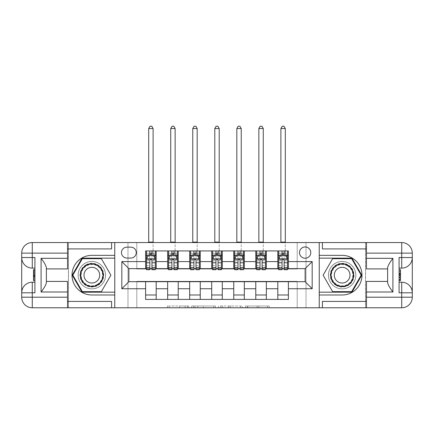 <?xml version="1.0" encoding="UTF-8"?>
<svg xmlns="http://www.w3.org/2000/svg" width="434" height="434" viewBox="0 0 434 434"><rect width="100%" height="100%" fill="white"/><g stroke="black" fill="none" stroke-linecap="round" stroke-linejoin="round"><path stroke-width="0.33" stroke-dasharray="2.17 1.63" d="M188.801 307.777L169.206 307.777L188.801 307.777L188.801 306.013L179.671 306.013L179.671 307.777L179.671 306.013L188.801 306.013L188.801 307.777L188.801 306.013L179.671 306.013L179.671 307.777L179.671 306.013L188.801 306.013L169.206 306.013L188.801 306.013M342.149 261.42A13.747 13.747 0 0 0 328.397 275.167A13.747 13.747 0 0 0 342.149 288.914A13.747 13.747 0 0 1 328.397 275.167A13.747 13.747 0 0 1 342.149 261.42A13.747 13.747 0 0 1 355.896 275.167A13.747 13.747 0 0 1 342.149 288.914A13.747 13.747 0 0 0 355.896 275.167A13.747 13.747 0 0 0 342.149 261.42A13.747 13.747 0 0 1 355.896 275.167A13.747 13.747 0 0 1 342.149 288.914A13.747 13.747 0 0 0 355.896 275.167A13.747 13.747 0 0 0 342.149 261.42A13.747 13.747 0 0 0 328.397 275.167A13.747 13.747 0 0 0 342.149 288.914A13.747 13.747 0 0 1 328.397 275.167A13.747 13.747 0 0 1 342.149 261.42M91.851 261.42A13.747 13.747 0 0 0 78.104 275.167A13.747 13.747 0 0 0 91.851 288.914A13.747 13.747 0 0 1 78.104 275.167A13.747 13.747 0 0 1 91.851 261.42A13.747 13.747 0 0 1 105.603 275.167A13.747 13.747 0 0 1 91.851 288.914A13.747 13.747 0 0 0 105.603 275.167A13.747 13.747 0 0 0 91.851 261.42A13.747 13.747 0 0 0 78.104 275.167A13.747 13.747 0 0 0 91.851 288.914A13.747 13.747 0 0 1 78.104 275.167A13.747 13.747 0 0 1 91.851 261.42A13.747 13.747 0 0 1 105.603 275.167A13.747 13.747 0 0 1 91.851 288.914A13.747 13.747 0 0 0 105.603 275.167A13.747 13.747 0 0 0 91.851 261.42M305.129 246.962A5.642 5.642 0 0 0 299.493 252.604A5.642 5.642 0 0 0 305.129 258.246A5.642 5.642 0 0 0 310.771 252.604A5.642 5.642 0 0 0 305.129 246.962M267.561 307.777L247.147 307.777L267.561 307.777L267.561 306.013L258.827 306.013L269.292 306.013L269.292 307.777L269.292 306.013L247.147 306.013L269.292 306.013L269.292 307.777L269.292 306.013L267.561 306.013L267.561 307.777M257.096 307.777L247.841 307.777L257.096 307.777L257.096 306.013L258.827 306.013L257.096 306.013L257.096 307.777L257.096 306.013L247.841 306.013L247.841 307.777L247.841 306.013L257.096 306.013L257.096 307.777M245.416 307.777L247.147 307.777L245.416 307.777L245.416 306.013L247.147 306.013L245.416 306.013L245.416 307.777M167.475 307.777L169.206 307.777L167.475 307.777L167.475 306.013L169.206 306.013L167.475 306.013L167.475 307.777M297.198 307.777L306.013 307.777L306.013 242.557L365.504 242.557L365.504 307.777L306.013 307.777L306.013 242.557L297.198 242.557L297.198 268.999L136.802 268.999L136.802 242.557L297.198 242.557L297.198 268.999L136.802 268.999L136.802 242.557L127.987 242.557L127.987 307.777L68.496 307.777L114.766 307.777L114.766 294.995L91.851 294.995A19.828 19.828 0 0 1 72.022 275.167A19.828 19.828 0 0 1 91.851 255.338L114.766 255.338L114.766 242.557L68.496 242.557L68.496 307.777L68.496 242.557L127.987 242.557L127.987 307.777L136.802 307.777L136.802 281.335L297.198 281.335L297.198 307.777L136.802 307.777L136.802 281.335L297.198 281.335L297.198 307.777M319.234 307.777L365.504 307.777L365.504 242.557L319.234 242.557L319.234 255.338L342.149 255.338A19.828 19.828 0 0 1 361.978 275.167A19.828 19.828 0 0 1 342.149 294.995L319.234 294.995L319.234 307.777L319.234 242.557L319.234 307.777L365.591 307.777L365.591 242.557L319.234 242.557M215.486 307.777L213.756 307.777L215.486 307.777L215.486 306.013L215.486 307.777M193.342 307.777L213.756 307.777L191.611 307.777L193.342 307.777L193.342 306.013L215.486 306.013L191.611 306.013L191.611 307.777L191.611 306.013L193.342 306.013L193.342 307.777M220.244 307.777L242.389 307.777L218.514 307.777L220.244 307.777L220.244 306.013L242.389 306.013L242.389 307.777L242.389 306.013L231.924 306.013L231.924 307.777M145.612 294.995L156.191 294.995L156.191 299.406L145.612 299.406L145.612 281.688M167.649 299.406L167.649 294.995L178.222 294.995L178.222 299.406L156.191 299.406M189.68 299.406L189.68 294.995L200.253 294.995L200.253 299.406L178.222 299.406M211.711 299.406L211.711 294.995L222.289 294.995L222.289 299.406L200.253 299.406M233.747 299.406L233.747 294.995L244.32 294.995L244.32 299.406L222.289 299.406M255.778 299.406L255.778 294.995L266.351 294.995L266.351 299.406L244.32 299.406M277.809 299.406L277.809 294.995L288.388 294.995L288.388 299.406L266.351 299.406M145.612 250.933L156.191 250.933L156.191 255.338L145.612 255.338L145.612 250.933M167.649 250.933L178.222 250.933L178.222 255.338L167.649 255.338L167.649 250.933L156.191 250.933M189.68 250.933L200.253 250.933L200.253 255.338L189.68 255.338L189.68 250.933L178.222 250.933M211.711 250.933L222.289 250.933L222.289 255.338L211.711 255.338L211.711 250.933L200.253 250.933M233.747 250.933L244.32 250.933L244.32 255.338L233.747 255.338L233.747 250.933L222.289 250.933M255.778 250.933L266.351 250.933L266.351 255.338L255.778 255.338L255.778 250.933L244.32 250.933M277.809 250.933L288.388 250.933L288.388 255.338L277.809 255.338L277.809 250.933L266.351 250.933M128.871 268.646L128.871 281.688L305.129 281.688L305.129 268.646L128.871 268.646M278.693 268.646L282.04 268.646M284.156 268.646L287.503 268.646M256.657 268.646L260.009 268.646M262.125 268.646L265.472 268.646M234.626 268.646L237.973 268.646M240.089 268.646L243.441 268.646M212.595 268.646L215.942 268.646M218.058 268.646L221.405 268.646M190.559 268.646L193.911 268.646M196.027 268.646L199.374 268.646M168.528 268.646L171.875 268.646M173.991 268.646L177.343 268.646M146.497 268.646L149.844 268.646M151.96 268.646L155.307 268.646M145.612 268.646L145.612 255.338M156.191 268.646L156.191 255.338M151.96 255.338L149.844 255.338M156.191 294.995L156.191 281.688M167.649 268.646L167.649 255.338M178.222 268.646L178.222 255.338M173.991 255.338L171.875 255.338M178.222 294.995L178.222 281.688M167.649 294.995L167.649 281.688M189.68 294.995L189.68 281.688M200.253 294.995L200.253 281.688M189.68 268.646L189.68 255.338M200.253 268.646L200.253 255.338M196.027 255.338L193.911 255.338M211.711 294.995L211.711 281.688M222.289 294.995L222.289 281.688M211.711 268.646L211.711 255.338M222.289 268.646L222.289 255.338M218.058 255.338L215.942 255.338M233.747 294.995L233.747 281.688M244.32 294.995L244.32 281.688M233.747 268.646L233.747 255.338M244.32 268.646L244.32 255.338M240.089 255.338L237.973 255.338M255.778 294.995L255.778 281.688M266.351 294.995L266.351 281.688M255.778 268.646L255.778 255.338M266.351 268.646L266.351 255.338M262.125 255.338L260.009 255.338M277.809 294.995L277.809 281.688M288.388 294.995L288.388 281.688M277.809 268.646L277.809 255.338M288.388 268.646L288.388 255.338M284.156 255.338L282.04 255.338M126.929 247.141A5.463 5.463 0 0 0 121.466 252.604A5.463 5.463 0 0 0 126.929 258.067L130.808 258.067A5.463 5.463 0 0 0 136.271 252.604A5.463 5.463 0 0 0 130.808 247.141L126.929 247.141M114.766 307.777L114.766 242.557L68.409 242.557L68.409 307.777L114.766 307.777L114.766 242.557M195.246 307.777L197.752 307.777L195.246 307.777L195.246 306.013L194.031 306.013L194.031 307.777L194.031 306.013L197.752 306.013L195.246 306.013L195.246 307.777M197.752 307.777L203.291 307.777L197.752 307.777L197.752 306.013L203.291 306.013L203.291 307.777L203.291 306.013L197.752 306.013L197.752 307.777M220.244 306.013L230.194 306.013L230.194 307.777L230.194 306.013L228.463 306.013L230.194 306.013L230.194 307.777L230.194 306.013L231.924 306.013M220.939 306.013L220.939 307.777L220.939 306.013M218.514 306.013L218.514 307.777L218.514 306.013M149.844 269.704L149.844 250.933L155.307 250.933L153.104 250.933L153.104 242.557M146.497 258.952L146.497 267.409L146.497 258.952L148.26 255.425L153.544 255.425L155.307 258.952L155.307 267.409L155.307 258.952M149.844 254.346L146.497 254.346L146.497 255.338L146.497 250.933L153.104 250.933L153.104 255.338L155.307 255.338L155.307 250.933L151.96 250.933L151.96 253.223L151.96 250.933M146.497 254.346L146.497 269.704M155.307 269.704L155.307 255.338M146.497 259.223L149.844 259.223L149.844 267.409L149.844 260.275C150.549 258.935 151.254 258.935 151.96 260.275L151.96 267.409L151.96 259.223L155.307 259.223M151.96 253.223L146.497 253.223L155.307 253.223L151.96 253.223L151.96 269.704M149.844 259.223L149.844 255.425M151.96 255.425L151.96 259.223M146.497 255.338L153.104 255.338L153.104 128.518L151.781 126.223L150.018 126.223L148.699 128.518L148.699 242.557M148.699 128.518L153.104 128.518M171.875 269.704L171.875 250.933L177.343 250.933L175.135 250.933L175.135 242.557M168.528 258.952L168.528 267.409L168.528 258.952L170.291 255.425L175.58 255.425L177.343 258.952L177.343 267.409L177.343 258.952M171.875 254.346L168.528 254.346L168.528 255.338L168.528 250.933L175.135 250.933L175.135 255.338L177.343 255.338L177.343 250.933L173.991 250.933L173.991 253.223L173.991 250.933M168.528 254.346L168.528 269.704M177.343 269.704L177.343 255.338M168.528 259.223L171.875 259.223L171.875 267.409L171.875 260.275C172.58 258.935 173.285 258.935 173.991 260.275L173.991 267.409L173.991 259.223L177.343 259.223M173.991 253.223L168.528 253.223L177.343 253.223L173.991 253.223L173.991 269.704M171.875 259.223L171.875 255.425M173.991 255.425L173.991 259.223M168.528 255.338L175.135 255.338L175.135 128.518L173.817 126.223L172.054 126.223L170.73 128.518L170.73 242.557M170.73 128.518L175.135 128.518M193.911 269.704L193.911 250.933L199.374 250.933L197.172 250.933L197.172 242.557M190.559 258.952L190.559 267.409L190.559 258.952L192.322 255.425L197.611 255.425L199.374 258.952L199.374 267.409L199.374 258.952M193.911 254.346L190.559 254.346L190.559 255.338L190.559 250.933L197.172 250.933L197.172 255.338L199.374 255.338L199.374 250.933L196.027 250.933L196.027 253.223L196.027 250.933M190.559 254.346L190.559 269.704M199.374 269.704L199.374 255.338M190.559 259.223L193.911 259.223L193.911 267.409L193.911 260.275C194.611 258.935 195.316 258.935 196.027 260.275L196.027 267.409L196.027 259.223L199.374 259.223M196.027 253.223L190.559 253.223L199.374 253.223L196.027 253.223L196.027 269.704M193.911 259.223L193.911 255.425M196.027 255.425L196.027 259.223M190.559 255.338L197.172 255.338L197.172 128.518L195.848 126.223L194.085 126.223L192.761 128.518L192.761 242.557M192.761 128.518L197.172 128.518M215.942 269.704L215.942 250.933L221.405 250.933L219.203 250.933L219.203 242.557M212.595 258.952L212.595 267.409L212.595 258.952L214.358 255.425L219.642 255.425L221.405 258.952L221.405 267.409L221.405 258.952M215.942 254.346L212.595 254.346L212.595 255.338L212.595 250.933L219.203 250.933L219.203 255.338L221.405 255.338L221.405 250.933L218.058 250.933L218.058 253.223L218.058 250.933M212.595 254.346L212.595 269.704M221.405 269.704L221.405 255.338M212.595 259.223L215.942 259.223L215.942 267.409L215.942 260.275C216.647 258.935 217.353 258.935 218.058 260.275L218.058 267.409L218.058 259.223L221.405 259.223M218.058 253.223L212.595 253.223L221.405 253.223L218.058 253.223L218.058 269.704M215.942 259.223L215.942 255.425M218.058 255.425L218.058 259.223M212.595 255.338L219.203 255.338L219.203 128.518L217.879 126.223L216.121 126.223L214.797 128.518L214.797 242.557M214.797 128.518L219.203 128.518M237.973 269.704L237.973 250.933L243.441 250.933L241.239 250.933L241.239 242.557M234.626 258.952L234.626 267.409L234.626 258.952L236.389 255.425L241.678 255.425L243.441 258.952L243.441 267.409L243.441 258.952M237.973 254.346L234.626 254.346L234.626 255.338L234.626 250.933L241.239 250.933L241.239 255.338L243.441 255.338L243.441 250.933L240.089 250.933L240.089 253.223L240.089 250.933M234.626 254.346L234.626 269.704M243.441 269.704L243.441 255.338M234.626 259.223L237.973 259.223L237.973 267.409L237.973 260.275C238.678 258.935 239.384 258.935 240.089 260.275L240.089 267.409L240.089 259.223L243.441 259.223M240.089 253.223L234.626 253.223L243.441 253.223L240.089 253.223L240.089 269.704M237.973 259.223L237.973 255.425M240.089 255.425L240.089 259.223M234.626 255.338L241.239 255.338L241.239 128.518L239.915 126.223L238.152 126.223L236.828 128.518L236.828 242.557M236.828 128.518L241.239 128.518M85.905 264.865A11.897 11.897 0 0 0 81.549 281.118A11.897 11.897 0 0 0 97.802 285.469A11.897 11.897 0 0 0 102.158 269.216A11.897 11.897 0 0 0 85.905 264.865M97.362 284.709A11.018 11.018 0 0 1 82.314 280.673A11.018 11.018 0 0 1 86.344 265.624A11.018 11.018 0 0 0 82.314 280.673A11.018 11.018 0 0 0 97.362 284.709A11.018 11.018 0 0 0 101.393 269.66A11.018 11.018 0 0 0 86.344 265.624A11.018 11.018 0 0 1 101.393 269.66A11.018 11.018 0 0 1 97.362 284.709A11.018 11.018 0 0 0 101.393 269.66A11.018 11.018 0 0 0 86.344 265.624M95.773 281.959A7.845 7.845 0 0 1 85.059 279.089A7.845 7.845 0 0 1 87.928 268.375A7.845 7.845 0 0 1 98.648 271.245A7.845 7.845 0 0 1 95.773 281.959M85.021 263.335A13.66 13.66 0 0 1 103.683 268.337A13.66 13.66 0 0 1 98.681 286.999A13.66 13.66 0 0 1 80.024 281.997A13.66 13.66 0 0 1 85.021 263.335A13.66 13.66 0 0 1 103.683 268.337A13.66 13.66 0 0 1 98.681 286.999A13.66 13.66 0 0 1 80.024 281.997A13.66 13.66 0 0 1 85.021 263.335M110.882 275.167L101.366 291.648L82.335 291.648L72.825 275.167L82.335 258.686L101.366 258.686L110.882 275.167M336.198 285.469A11.897 11.897 0 0 0 352.451 281.118A11.897 11.897 0 0 0 348.095 264.865A11.897 11.897 0 0 0 331.842 269.216A11.897 11.897 0 0 0 336.198 285.469M347.656 265.624A11.018 11.018 0 0 1 351.686 280.673A11.018 11.018 0 0 1 336.638 284.709A11.018 11.018 0 0 0 351.686 280.673A11.018 11.018 0 0 0 347.656 265.624A11.018 11.018 0 0 0 332.607 269.66A11.018 11.018 0 0 0 336.638 284.709A11.018 11.018 0 0 1 332.607 269.66A11.018 11.018 0 0 1 347.656 265.624A11.018 11.018 0 0 0 332.607 269.66A11.018 11.018 0 0 0 336.638 284.709M346.072 268.375A7.845 7.845 0 0 1 348.941 279.089A7.845 7.845 0 0 1 338.227 281.959A7.845 7.845 0 0 1 335.352 271.245A7.845 7.845 0 0 1 346.072 268.375M335.319 286.999A13.66 13.66 0 0 1 330.317 268.337A13.66 13.66 0 0 1 348.979 263.335A13.66 13.66 0 0 1 353.976 281.997A13.66 13.66 0 0 1 335.319 286.999A13.66 13.66 0 0 1 330.317 268.337A13.66 13.66 0 0 1 348.979 263.335A13.66 13.66 0 0 1 353.976 281.997A13.66 13.66 0 0 1 335.319 286.999M332.634 258.686L351.665 258.686L361.175 275.167L351.665 291.648L332.634 291.648L323.118 275.167L332.634 258.686M34.921 275.08L34.921 280.592L34.921 269.742L34.921 280.456L34.921 269.877L34.921 280.456L34.921 269.877L34.921 279.236L34.921 275.085L33.51 275.085L33.51 271.098L34.921 271.098L34.921 275.981L34.921 271.098L33.51 271.098L33.51 274.353L34.921 274.353L33.51 274.353L33.51 275.574L34.921 275.574L33.51 275.574L33.51 279.236L34.921 279.236L33.51 279.236L33.51 280.456L34.921 280.456L34.921 269.877L34.921 280.456L33.51 280.456L33.51 269.877L34.921 269.877L33.51 269.877L33.51 275.085M21.7 292.793A10.573 10.573 0 0 1 32.273 282.219L34.921 282.219L34.921 292.793M34.921 257.541L34.921 268.114L32.273 268.114A10.573 10.573 0 0 1 21.7 257.541M34.921 282.219L34.921 268.114M46.378 282.843L46.378 268.912L67.53 268.912L67.53 248.904L111.592 248.904M46.378 281.422L67.53 281.422L67.53 301.429L111.592 301.429M67.53 248.904L67.53 242.557M21.7 297.198L21.7 253.136A10.573 10.573 0 0 1 32.273 242.557L68.409 242.557L68.409 307.777L32.273 307.777A10.573 10.573 0 0 1 21.7 297.198M114.766 255.338L114.766 258.159L82.031 258.159L72.212 275.167L82.031 292.174L114.766 292.174L114.766 258.159M114.766 292.174L114.766 294.995M67.53 301.429L67.53 307.777M46.378 268.912L46.378 267.49M33.51 280.592L33.51 269.877L33.51 275.107L34.921 275.107L33.51 275.091L33.51 269.742M33.51 280.456L34.921 280.456L33.51 280.456L33.51 269.877L34.921 269.877L33.51 269.877L33.51 280.456L34.921 280.456L33.51 280.456M33.51 270.789L34.921 270.789M33.51 270.029L34.921 270.029M33.51 271.098L34.921 271.098L33.51 271.098L33.51 275.981L33.51 271.098L34.921 271.098M33.51 279.236L34.921 279.236L33.51 279.236M33.51 278.487L34.921 278.487M33.51 271.315L34.921 271.315M33.51 277.201L34.921 277.201L33.51 277.201M33.51 269.877L34.921 269.877M33.51 273.051L34.921 273.051M33.51 275.981L34.921 275.981L33.51 275.981M33.51 279.371L33.51 276.724L33.51 279.371L34.921 279.371M33.51 270.962L33.51 273.138L33.51 270.962L34.921 270.962M399.079 275.254L399.079 269.742L399.079 275.254M399.079 273.132L399.079 280.456L399.079 269.877L399.079 273.132L400.49 273.132L400.49 269.877L399.079 269.877L399.079 280.456L399.079 269.877L399.079 280.456L399.079 269.877L400.49 269.877L400.49 280.456L399.079 280.456L400.49 280.456L400.49 279.236L399.079 279.236L399.079 271.098L399.079 279.236L399.079 274.353L399.079 279.236L400.49 279.236L400.49 275.981L399.079 275.981L400.49 275.981L400.49 274.76L399.079 274.76L400.49 274.76L400.49 271.098L399.079 271.098L400.49 271.098L400.49 269.877L400.49 280.456L400.49 269.877L399.079 269.877L400.49 269.877L400.49 273.132L399.079 273.132M412.3 257.541A10.573 10.573 0 0 1 401.727 268.114L399.079 268.114L399.079 257.541M399.079 292.793L399.079 282.219L401.727 282.219A10.573 10.573 0 0 1 412.3 292.793M399.079 268.114L399.079 282.219M387.622 267.49L387.622 281.422L366.47 281.422L366.47 301.429L322.408 301.429M387.622 268.912L366.47 268.912L366.47 248.904L322.408 248.904M366.47 301.429L366.47 307.777M412.3 253.136L412.3 297.198A10.573 10.573 0 0 1 401.727 307.777L365.591 307.777L365.591 242.557L401.727 242.557A10.573 10.573 0 0 1 412.3 253.136M319.234 294.995L319.234 292.174L351.969 292.174L361.788 275.167L351.969 258.159L319.234 258.159L319.234 292.174M319.234 258.159L319.234 255.338M366.47 248.904L366.47 242.557M387.622 281.422L387.622 282.843M400.49 279.236L400.49 271.098L400.49 279.236L399.079 279.236L400.49 279.236L400.49 274.353L400.49 279.236L399.079 279.236M400.49 269.742L400.49 275.243L399.079 275.227L400.49 275.248L399.079 275.243M400.49 279.545L399.079 279.545M400.49 280.304L399.079 280.304M400.49 280.456L399.079 280.456L400.49 280.456L400.49 269.877L400.49 280.456L399.079 280.456M400.49 271.098L399.079 271.098L400.49 271.098M400.49 271.847L399.079 271.847M400.49 279.019L399.079 279.019M400.49 269.877L399.079 269.877L400.49 269.877M400.49 277.283L399.079 277.283M400.49 274.353L399.079 274.353L400.49 274.353M400.49 270.962L400.49 273.61L400.49 270.962L399.079 270.962M400.49 279.371L400.49 277.196L400.49 279.371L399.079 279.371M400.49 275.243L400.49 280.592M260.009 269.704L260.009 250.933L265.472 250.933L263.27 250.933L263.27 242.557M256.657 258.952L256.657 267.409L256.657 258.952L258.42 255.425L263.709 255.425L265.472 258.952L265.472 267.409L265.472 258.952M260.009 254.346L256.657 254.346L256.657 255.338L256.657 250.933L263.27 250.933L263.27 255.338L265.472 255.338L265.472 250.933L262.125 250.933L262.125 253.223L262.125 250.933M256.657 254.346L256.657 269.704M265.472 269.704L265.472 255.338M256.657 259.223L260.009 259.223L260.009 267.409L260.009 260.275C260.709 258.935 261.414 258.935 262.125 260.275L262.125 267.409L262.125 259.223L265.472 259.223M262.125 253.223L256.657 253.223L265.472 253.223L262.125 253.223L262.125 269.704M260.009 259.223L260.009 255.425M262.125 255.425L262.125 259.223M256.657 255.338L263.27 255.338L263.27 128.518L261.946 126.223L260.183 126.223L258.865 128.518L258.865 242.557M258.865 128.518L263.27 128.518M282.04 269.704L282.04 250.933L287.503 250.933L285.301 250.933L285.301 242.557M278.693 258.952L278.693 267.409L278.693 258.952L280.456 255.425L285.74 255.425L287.503 258.952L287.503 267.409L287.503 258.952M282.04 254.346L278.693 254.346L278.693 255.338L278.693 250.933L285.301 250.933L285.301 255.338L287.503 255.338L287.503 250.933L284.156 250.933L284.156 253.223L284.156 250.933M278.693 254.346L278.693 269.704M287.503 269.704L287.503 255.338M278.693 259.223L282.04 259.223L282.04 267.409L282.04 260.275C282.746 258.935 283.451 258.935 284.156 260.275L284.156 267.409L284.156 259.223L287.503 259.223M284.156 253.223L278.693 253.223L287.503 253.223L284.156 253.223L284.156 269.704M282.04 259.223L282.04 255.425M284.156 255.425L284.156 259.223M278.693 255.338L285.301 255.338L285.301 128.518L283.982 126.223L282.219 126.223L280.896 128.518L280.896 242.557M280.896 128.518L285.301 128.518M187.586 306.013L187.586 307.777L187.586 306.013M185.209 306.013L185.209 307.777L185.209 306.013M169.206 306.013L169.206 307.777L169.206 306.013M213.756 306.013L213.756 307.777L213.756 306.013M240.658 306.013L240.658 307.777L240.658 306.013M228.463 306.013L228.463 307.777L228.463 306.013M222.664 306.013L222.664 307.777L222.664 306.013M258.827 306.013L258.827 307.777L258.827 306.013M247.147 306.013L247.147 307.777L247.147 306.013M146.54 258.865L155.263 258.865M149.844 259.841L146.497 259.841M146.497 265.575L149.844 265.575M148.699 250.933L153.104 250.933M149.844 256.25L146.497 256.25M155.307 256.25L151.96 256.25M148.151 255.637L149.844 255.637M151.96 255.637L153.652 255.637M155.307 259.841L151.96 259.841M151.96 265.575L155.307 265.575M146.497 260.85L149.844 260.85M151.96 260.85L155.307 260.85M155.307 254.346L151.96 254.346M148.699 242.118L153.104 242.118M168.571 258.865L177.294 258.865M171.875 259.841L168.528 259.841M168.528 265.575L171.875 265.575M170.73 250.933L175.135 250.933M171.875 256.25L168.528 256.25M177.343 256.25L173.991 256.25M170.182 255.637L171.875 255.637M173.991 255.637L175.683 255.637M177.343 259.841L173.991 259.841M173.991 265.575L177.343 265.575M168.528 260.85L171.875 260.85M173.991 260.85L177.343 260.85M177.343 254.346L173.991 254.346M170.73 242.118L175.135 242.118M190.602 258.865L199.331 258.865M193.911 259.841L190.559 259.841M190.559 265.575L193.911 265.575M192.761 250.933L197.172 250.933M193.911 256.25L190.559 256.25M199.374 256.25L196.027 256.25M192.219 255.637L193.911 255.637M196.027 255.637L197.714 255.637M199.374 259.841L196.027 259.841M196.027 265.575L199.374 265.575M190.559 260.85L193.911 260.85M196.027 260.85L199.374 260.85M199.374 254.346L196.027 254.346M192.761 242.118L197.172 242.118M212.638 258.865L221.362 258.865M215.942 259.841L212.595 259.841M212.595 265.575L215.942 265.575M214.797 250.933L219.203 250.933M215.942 256.25L212.595 256.25M221.405 256.25L218.058 256.25M214.25 255.637L215.942 255.637M218.058 255.637L219.75 255.637M221.405 259.841L218.058 259.841M218.058 265.575L221.405 265.575M212.595 260.85L215.942 260.85M218.058 260.85L221.405 260.85M221.405 254.346L218.058 254.346M214.797 242.118L219.203 242.118M234.669 258.865L243.398 258.865M237.973 259.841L234.626 259.841M234.626 265.575L237.973 265.575M236.828 250.933L241.239 250.933M237.973 256.25L234.626 256.25M243.441 256.25L240.089 256.25M236.286 255.637L237.973 255.637M240.089 255.637L241.781 255.637M243.441 259.841L240.089 259.841M240.089 265.575L243.441 265.575M234.626 260.85L237.973 260.85M240.089 260.85L243.441 260.85M243.441 254.346L240.089 254.346M236.828 242.118L241.239 242.118M97.178 284.395A10.655 10.655 0 0 1 82.623 280.494A10.655 10.655 0 0 1 86.523 265.939A10.655 10.655 0 0 1 101.079 269.839A10.655 10.655 0 0 1 97.178 284.395M347.477 265.939A10.655 10.655 0 0 1 351.377 280.494A10.655 10.655 0 0 1 336.822 284.395A10.655 10.655 0 0 1 332.921 269.839A10.655 10.655 0 0 1 347.477 265.939M33.51 273.203L34.921 273.203M400.49 277.131L399.079 277.131M256.706 258.865L265.429 258.865M260.009 259.841L256.657 259.841M256.657 265.575L260.009 265.575M258.865 250.933L263.27 250.933M260.009 256.25L256.657 256.25M265.472 256.25L262.125 256.25M258.317 255.637L260.009 255.637M262.125 255.637L263.818 255.637M265.472 259.841L262.125 259.841M262.125 265.575L265.472 265.575M256.657 260.85L260.009 260.85M262.125 260.85L265.472 260.85M265.472 254.346L262.125 254.346M258.865 242.118L263.27 242.118M278.736 258.865L287.46 258.865M282.04 259.841L278.693 259.841M278.693 265.575L282.04 265.575M280.896 250.933L285.301 250.933M282.04 256.25L278.693 256.25M287.503 256.25L284.156 256.25M280.348 255.637L282.04 255.637M284.156 255.637L285.849 255.637M287.503 259.841L284.156 259.841M284.156 265.575L287.503 265.575M278.693 260.85L282.04 260.85M284.156 260.85L287.503 260.85M287.503 254.346L284.156 254.346M280.896 242.118L285.301 242.118M146.497 267.409L149.844 267.409M151.96 267.409L155.307 267.409M168.528 267.409L171.875 267.409M173.991 267.409L177.343 267.409M190.559 267.409L193.911 267.409M196.027 267.409L199.374 267.409M212.595 267.409L215.942 267.409M218.058 267.409L221.405 267.409M234.626 267.409L237.973 267.409M240.089 267.409L243.441 267.409M256.657 267.409L260.009 267.409M262.125 267.409L265.472 267.409M278.693 267.409L282.04 267.409M284.156 267.409L287.503 267.409"/><path stroke-width="0.65" d="M305.129 246.962A5.642 5.642 0 0 0 299.493 252.604A5.642 5.642 0 0 0 305.129 258.246A5.642 5.642 0 0 0 310.771 252.604A5.642 5.642 0 0 0 305.129 246.962M67.53 301.429L111.592 301.429L111.592 307.777L366.47 307.777L366.47 297.198L401.727 297.198L401.727 292.793L399.079 292.793L399.079 257.541L401.727 257.541L401.727 253.136L366.47 253.136L366.47 258.333L392.911 258.333L392.911 292.001C390.09 288.377 388.327 285.328 387.622 282.843L387.622 267.49C388.327 265.006 390.09 261.957 392.911 258.333M126.929 258.067L130.808 258.067A5.463 5.463 0 0 0 136.271 252.604A5.463 5.463 0 0 0 130.808 247.141L126.929 247.141A5.463 5.463 0 0 0 121.466 252.604A5.463 5.463 0 0 0 126.929 258.067M319.234 255.338L319.234 294.995L342.149 294.995A19.828 19.828 0 0 0 361.978 275.167A19.828 19.828 0 0 0 342.149 255.338L319.234 255.338L319.234 242.557L67.53 242.557L67.53 253.136L32.273 253.136L32.273 257.541L34.921 257.541L34.921 292.793L32.273 292.793L32.273 297.198L67.53 297.198L67.53 292.001L41.089 292.001L41.089 258.333C43.91 261.957 45.673 265.006 46.378 267.49L46.378 282.843C45.673 285.328 43.91 288.382 41.089 292.001M114.766 294.995L114.766 255.338L91.851 255.338A19.828 19.828 0 0 0 72.022 275.167A19.828 19.828 0 0 0 91.851 294.995L114.766 294.995L114.766 307.777M145.612 288.74L121.818 288.74L121.818 261.594L145.612 261.594L145.612 268.646L128.871 268.646L128.871 281.688L145.612 281.688L145.612 299.406L288.388 299.406L288.388 281.688L305.129 281.688L305.129 268.646L288.388 268.646L288.388 261.594L312.182 261.594L312.182 288.74L288.388 288.74M288.388 261.594L288.388 250.933L145.612 250.933L145.612 261.594M277.809 250.933L277.809 268.646L278.693 268.646M282.04 268.646L284.156 268.646M287.503 268.646L288.388 268.646M277.809 268.646L265.472 268.646M255.778 250.933L255.778 268.646L256.657 268.646M260.009 268.646L262.125 268.646M255.778 268.646L243.441 268.646M233.747 250.933L233.747 268.646L234.626 268.646M237.973 268.646L240.089 268.646M233.747 268.646L221.405 268.646M211.711 250.933L211.711 268.646L212.595 268.646M215.942 268.646L218.058 268.646M211.711 268.646L199.374 268.646M189.68 250.933L189.68 268.646L190.559 268.646M193.911 268.646L196.027 268.646M189.68 268.646L177.343 268.646M167.649 250.933L167.649 268.646L168.528 268.646M171.875 268.646L173.991 268.646M167.649 268.646L155.307 268.646M145.612 268.646L146.497 268.646M149.844 268.646L151.96 268.646M145.612 281.688L156.191 281.688L156.191 299.406M288.388 281.688L156.191 281.688M156.191 250.933L156.191 268.646M145.612 255.338L146.497 255.338M149.844 255.338L151.96 255.338M155.307 255.338L156.191 255.338M145.612 294.995L156.191 294.995M167.649 281.688L167.649 299.406M178.222 250.933L178.222 268.646M167.649 255.338L168.528 255.338M171.875 255.338L173.991 255.338M177.343 255.338L178.222 255.338M178.222 281.688L178.222 299.406M167.649 294.995L178.222 294.995M189.68 281.688L189.68 299.406M200.253 281.688L200.253 299.406M189.68 294.995L200.253 294.995M200.253 250.933L200.253 268.646M189.68 255.338L190.559 255.338M193.911 255.338L196.027 255.338M199.374 255.338L200.253 255.338M211.711 281.688L211.711 299.406M222.289 281.688L222.289 299.406M211.711 294.995L222.289 294.995M222.289 250.933L222.289 268.646M211.711 255.338L212.595 255.338M215.942 255.338L218.058 255.338M221.405 255.338L222.289 255.338M233.747 281.688L233.747 299.406M244.32 281.688L244.32 299.406M233.747 294.995L244.32 294.995M244.32 250.933L244.32 268.646M233.747 255.338L234.626 255.338M237.973 255.338L240.089 255.338M243.441 255.338L244.32 255.338M255.778 281.688L255.778 299.406M266.351 281.688L266.351 299.406M255.778 294.995L266.351 294.995M266.351 250.933L266.351 268.646M255.778 255.338L256.657 255.338M260.009 255.338L262.125 255.338M265.472 255.338L266.351 255.338M277.809 281.688L277.809 299.406M277.809 294.995L288.388 294.995M277.809 255.338L278.693 255.338M282.04 255.338L284.156 255.338M287.503 255.338L288.388 255.338M128.871 268.646L121.818 261.594M128.871 281.688L121.818 288.74M312.182 261.594L305.129 268.646M312.182 288.74L305.129 281.688M151.96 253.223L149.844 253.223M155.307 267.49L151.96 267.49L151.96 269.704L155.307 269.704L155.307 258.952L153.544 255.425L148.26 255.425L146.497 258.952L146.497 269.704L149.844 269.704L149.844 267.49L146.497 267.49M146.497 258.952L146.497 250.933M155.307 258.952L155.307 250.933M149.844 255.425L149.844 250.933M151.96 250.933L151.96 255.425M151.96 267.49L151.96 260.275C151.254 258.914 150.549 258.914 149.844 260.275L149.844 267.49M148.699 242.557L148.699 128.518L153.104 128.518L151.781 126.223L150.018 126.223L148.699 128.518M153.104 242.557L153.104 128.518M173.991 253.223L171.875 253.223M177.343 267.49L173.991 267.49L173.991 269.704L177.343 269.704L177.343 258.952L175.58 255.425L170.291 255.425L168.528 258.952L168.528 269.704L171.875 269.704L171.875 267.49L168.528 267.49M168.528 258.952L168.528 250.933M177.343 258.952L177.343 250.933M171.875 255.425L171.875 250.933M173.991 250.933L173.991 255.425M173.991 267.49L173.991 260.275C173.285 258.914 172.58 258.914 171.875 260.275L171.875 267.49M170.73 242.557L170.73 128.518L175.135 128.518L173.817 126.223L172.054 126.223L170.73 128.518M175.135 242.557L175.135 128.518M196.027 253.223L193.911 253.223M199.374 267.49L196.027 267.49L196.027 269.704L199.374 269.704L199.374 258.952L197.611 255.425L192.322 255.425L190.559 258.952L190.559 269.704L193.911 269.704L193.911 267.49L190.559 267.49M190.559 258.952L190.559 250.933M199.374 258.952L199.374 250.933M193.911 255.425L193.911 250.933M196.027 250.933L196.027 255.425M196.027 267.49L196.027 260.275C195.322 258.914 194.616 258.914 193.911 260.275L193.911 267.49M192.761 242.557L192.761 128.518L197.172 128.518L195.848 126.223L194.085 126.223L192.761 128.518M197.172 242.557L197.172 128.518M218.058 253.223L215.942 253.223M221.405 267.49L218.058 267.49L218.058 269.704L221.405 269.704L221.405 258.952L219.642 255.425L214.358 255.425L212.595 258.952L212.595 269.704L215.942 269.704L215.942 267.49L212.595 267.49M212.595 258.952L212.595 250.933M221.405 258.952L221.405 250.933M215.942 255.425L215.942 250.933M218.058 250.933L218.058 255.425M218.058 267.49L218.058 260.275C217.353 258.914 216.647 258.914 215.942 260.275L215.942 267.49M214.797 242.557L214.797 128.518L219.203 128.518L217.879 126.223L216.121 126.223L214.797 128.518M219.203 242.557L219.203 128.518M240.089 253.223L237.973 253.223M243.441 267.49L240.089 267.49L240.089 269.704L243.441 269.704L243.441 258.952L241.678 255.425L236.389 255.425L234.626 258.952L234.626 269.704L237.973 269.704L237.973 267.49L234.626 267.49M234.626 258.952L234.626 250.933M243.441 258.952L243.441 250.933M237.973 255.425L237.973 250.933M240.089 250.933L240.089 255.425M240.089 267.49L240.089 260.275C239.389 258.914 238.684 258.914 237.973 260.275L237.973 267.49M236.828 242.557L236.828 128.518L241.239 128.518L239.915 126.223L238.152 126.223L236.828 128.518M241.239 242.557L241.239 128.518M86.122 265.245A11.458 11.458 0 0 0 81.928 280.896A11.458 11.458 0 0 0 97.579 285.089A11.458 11.458 0 0 0 101.773 269.438A11.458 11.458 0 0 0 86.122 265.245M87.928 268.375A7.845 7.845 0 0 0 85.059 279.089A7.845 7.845 0 0 0 95.773 281.959A7.845 7.845 0 0 0 98.648 271.245A7.845 7.845 0 0 0 87.928 268.375M110.882 275.167L101.366 291.648L82.335 291.648L72.825 275.167L82.335 258.686L101.366 258.686L110.882 275.167M336.421 285.089A11.458 11.458 0 0 0 352.072 280.896A11.458 11.458 0 0 0 347.878 265.245A11.458 11.458 0 0 0 332.227 269.438A11.458 11.458 0 0 0 336.421 285.089M338.227 281.959A7.845 7.845 0 0 0 348.941 279.089A7.845 7.845 0 0 0 346.072 268.375A7.845 7.845 0 0 0 335.352 271.245A7.845 7.845 0 0 0 338.227 281.959M332.634 258.686L351.665 258.686L361.175 275.167L351.665 291.648L332.634 291.648L323.118 275.167L332.634 258.686M114.766 255.338L114.766 242.557M41.089 258.333L67.53 258.333L67.53 253.136M67.53 258.333L67.53 268.912L46.378 268.912M67.53 297.198L67.53 307.777L32.273 307.777A10.573 10.573 0 0 1 21.7 297.198L21.7 253.136A10.573 10.573 0 0 1 32.273 242.557L67.53 242.557M46.378 281.422L67.53 281.422L67.53 292.001M111.592 307.777L67.53 307.777M21.7 292.793A10.573 10.573 0 0 1 32.273 282.219A10.573 10.573 0 0 0 21.7 292.793L32.273 292.793L32.273 282.219L34.921 282.219M34.921 268.114L32.273 268.114L32.273 257.541L21.7 257.541A10.573 10.573 0 0 0 32.273 268.114A10.573 10.573 0 0 1 21.7 257.541M111.592 242.557L111.592 248.904L67.53 248.904M114.766 258.159L82.031 258.159L72.212 275.167L82.031 292.174L114.766 292.174M34.921 269.742L33.51 269.742L33.51 276.724L34.921 276.724M33.51 275.08L34.921 275.08M33.51 273.138L34.921 273.138M33.51 272.818L34.921 272.818M33.51 276.724L33.51 280.592L34.921 280.592M33.51 277.071L34.921 277.071M319.234 294.995L319.234 307.777M319.234 242.557L401.727 242.557L401.727 253.136L412.3 253.136L412.3 297.198A10.573 10.573 0 0 1 401.727 307.777L366.47 307.777M392.911 292.001L366.47 292.001L366.47 297.198M366.47 292.001L366.47 281.422L387.622 281.422M387.622 268.912L366.47 268.912L366.47 258.333M366.47 253.136L366.47 242.557M412.3 257.541A10.573 10.573 0 0 1 401.727 268.114A10.573 10.573 0 0 0 412.3 257.541L401.727 257.541L401.727 268.114L399.079 268.114M399.079 282.219L401.727 282.219L401.727 292.793L412.3 292.793A10.573 10.573 0 0 0 401.727 282.219A10.573 10.573 0 0 1 412.3 292.793M322.408 242.557L322.408 248.904L366.47 248.904M322.408 307.777L322.408 301.429L366.47 301.429M412.3 253.136A10.573 10.573 0 0 0 401.727 242.557A10.573 10.573 0 0 1 412.3 253.136M319.234 292.174L351.969 292.174L361.788 275.167L351.969 258.159L319.234 258.159M399.079 280.592L400.49 280.592L400.49 273.61L399.079 273.61M400.49 275.254L399.079 275.254M400.49 277.196L399.079 277.196M400.49 277.516L399.079 277.516M400.49 273.61L400.49 269.742L399.079 269.742M400.49 273.263L399.079 273.263M262.125 253.223L260.009 253.223M265.472 267.49L262.125 267.49L262.125 269.704L265.472 269.704L265.472 258.952L263.709 255.425L258.42 255.425L256.657 258.952L256.657 269.704L260.009 269.704L260.009 267.49L256.657 267.49M256.657 258.952L256.657 250.933M265.472 258.952L265.472 250.933M260.009 255.425L260.009 250.933M262.125 250.933L262.125 255.425M262.125 267.49L262.125 260.275C261.42 258.914 260.715 258.914 260.009 260.275L260.009 267.49M258.865 242.557L258.865 128.518L263.27 128.518L261.946 126.223L260.183 126.223L258.865 128.518M263.27 242.557L263.27 128.518M284.156 253.223L282.04 253.223M287.503 267.49L284.156 267.49L284.156 269.704L287.503 269.704L287.503 258.952L285.74 255.425L280.456 255.425L278.693 258.952L278.693 269.704L282.04 269.704L282.04 267.49L278.693 267.49M278.693 258.952L278.693 250.933M287.503 258.952L287.503 250.933M282.04 255.425L282.04 250.933M284.156 250.933L284.156 255.425M284.156 267.49L284.156 260.275C283.451 258.914 282.746 258.914 282.04 260.275L282.04 267.49M280.896 242.557L280.896 128.518L285.301 128.518L283.982 126.223L282.219 126.223L280.896 128.518M285.301 242.557L285.301 128.518M167.649 288.74L156.191 288.74M167.649 261.594L156.191 261.594M189.68 261.594L178.222 261.594M189.68 288.74L178.222 288.74M211.711 261.594L200.253 261.594M211.711 288.74L200.253 288.74M233.747 261.594L222.289 261.594M233.747 288.74L222.289 288.74M255.778 261.594L244.32 261.594M255.778 288.74L244.32 288.74M277.809 261.594L266.351 261.594M277.809 288.74L266.351 288.74M155.263 258.865L146.54 258.865M146.497 255.637L148.151 255.637M153.652 255.637L155.307 255.637M149.844 262.771L146.497 262.771M155.307 262.771L151.96 262.771M151.96 254.346L149.844 254.346M148.699 242.118L153.104 242.118M177.294 258.865L168.571 258.865M168.528 255.637L170.182 255.637M175.683 255.637L177.343 255.637M171.875 262.771L168.528 262.771M177.343 262.771L173.991 262.771M173.991 254.346L171.875 254.346M170.73 242.118L175.135 242.118M199.331 258.865L190.602 258.865M190.559 255.637L192.219 255.637M197.714 255.637L199.374 255.637M193.911 262.771L190.559 262.771M199.374 262.771L196.027 262.771M196.027 254.346L193.911 254.346M192.761 242.118L197.172 242.118M221.362 258.865L212.638 258.865M212.595 255.637L214.25 255.637M219.75 255.637L221.405 255.637M215.942 262.771L212.595 262.771M221.405 262.771L218.058 262.771M218.058 254.346L215.942 254.346M214.797 242.118L219.203 242.118M243.398 258.865L234.669 258.865M234.626 255.637L236.286 255.637M241.781 255.637L243.441 255.637M237.973 262.771L234.626 262.771M243.441 262.771L240.089 262.771M240.089 254.346L237.973 254.346M236.828 242.118L241.239 242.118M32.273 242.557A10.573 10.573 0 0 0 21.7 253.136L32.273 253.136L32.273 242.557M32.273 307.777L32.273 297.198L21.7 297.198A10.573 10.573 0 0 0 32.273 307.777M401.727 307.777A10.573 10.573 0 0 0 412.3 297.198L401.727 297.198L401.727 307.777M265.429 258.865L256.706 258.865M256.657 255.637L258.317 255.637M263.818 255.637L265.472 255.637M260.009 262.771L256.657 262.771M265.472 262.771L262.125 262.771M262.125 254.346L260.009 254.346M258.865 242.118L263.27 242.118M287.46 258.865L278.736 258.865M278.693 255.637L280.348 255.637M285.849 255.637L287.503 255.637M282.04 262.771L278.693 262.771M287.503 262.771L284.156 262.771M284.156 254.346L282.04 254.346M280.896 242.118L285.301 242.118"/></g></svg>
